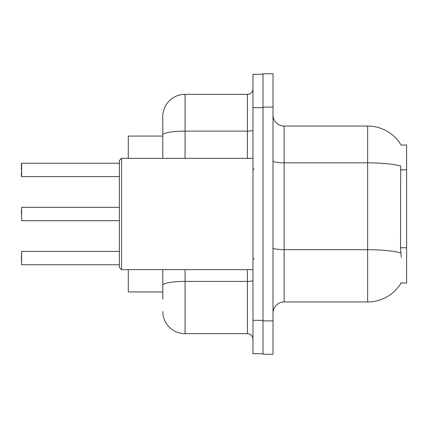 <?xml version="1.0" encoding="UTF-8"?>
<svg xmlns="http://www.w3.org/2000/svg" width="428" height="428" viewBox="0 0 428 428"><rect width="100%" height="100%" fill="white"/><g stroke="black" fill="none" stroke-linecap="round" stroke-linejoin="round"><path stroke-width="0.64" d="M401.132 145.113A38.964 38.964 0 0 0 367.636 126.051A38.964 38.964 0 0 1 401.132 145.113L406.6 144.974L406.6 283.026L401.052 283.026L401.25 282.694A38.964 38.964 0 0 1 367.636 301.949A38.964 38.964 0 0 0 401.052 283.026M162.79 156.434L162.79 128.833L162.79 136.072L128.277 136.072L128.277 158.333M162.79 291.928L128.277 291.928L128.277 269.667M273.005 313.082A11.133 11.133 0 0 1 284.139 301.949L367.636 301.949L367.636 126.051L284.139 126.051A11.133 11.133 0 0 1 273.005 114.918A11.133 11.133 0 0 0 284.139 126.051L284.139 301.949M262.985 320.877L262.985 354.277L273.005 354.277L273.005 320.877L262.985 320.877M273.005 107.123L273.005 73.723L262.985 73.723L262.985 107.123L273.005 107.123L273.005 320.877M401.25 257.421L400.533 247.748L400.694 166.032A38.964 6.768 180 0 0 367.636 162.849L284.139 162.849A11.133 1.931 0 0 1 273.005 160.917M162.79 299.167L162.79 269.667L162.79 299.167M252.964 320.321L252.964 353.721L262.985 353.721L262.985 74.279L252.964 74.279L252.964 320.321L262.985 320.321M185.056 269.667L185.056 333.68L247.4 333.68L247.4 269.667M162.79 158.333L162.79 116.587A22.267 22.267 0 0 1 185.056 94.321L247.4 94.321A5.564 5.564 0 0 0 252.964 88.757M162.79 116.587L162.79 128.833M252.964 339.244A5.564 5.564 0 0 0 247.4 333.68M185.056 333.68A22.267 22.267 0 0 1 162.79 311.413M21.4 260.31L21.625 251.407L21.625 264.761L119.369 264.761M21.4 214L21.625 207.318L21.625 220.671L119.369 220.671M21.625 163.239L21.625 176.593L21.625 163.239L119.369 163.239M21.4 169.916L21.4 163.464M21.4 176.368L21.4 172.142L21.4 176.368M121.595 269.667L119.369 267.436L119.369 160.564L121.595 158.333L121.595 269.667L252.964 269.667M406.6 247.748L400.533 247.748M406.6 169.814L400.533 169.814M400.811 252.905A38.964 6.768 180 0 0 367.636 249.685L284.139 249.685A11.133 1.931 0 0 1 273.005 247.753M252.964 280.447A5.564 0.968 0 0 1 247.4 281.415L185.056 281.415A22.267 3.868 180 0 0 162.79 285.283M252.964 107.679L262.985 107.679M185.056 94.321L185.056 131.118L247.4 131.118L247.4 94.321M162.79 134.986A22.267 3.868 180 0 1 185.056 131.118L185.056 158.333M247.4 158.333L247.4 131.118A5.564 0.968 0 0 0 252.964 130.155M21.625 251.407L119.369 251.407M21.625 207.318L119.369 207.318M21.625 176.593L119.369 176.593M254.077 169.467L252.964 168.354M121.595 158.333L252.964 158.333M254.077 258.533L252.964 259.646"/></g></svg>
